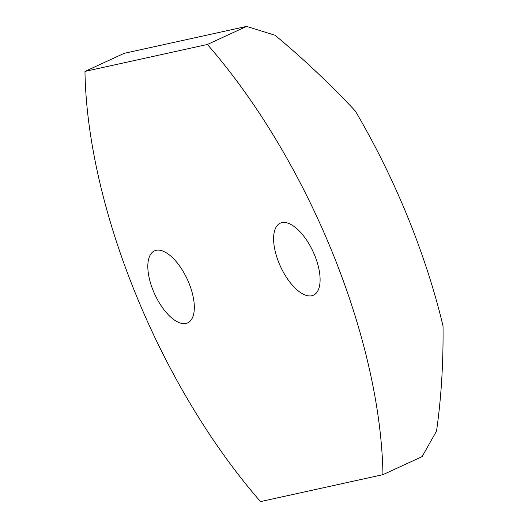 <?xml version="1.0" encoding="UTF-8"?>
<svg xmlns="http://www.w3.org/2000/svg" width="528" height="528" viewBox="0 0 528 528"><rect width="100%" height="100%" fill="white"/><g stroke="black" fill="none" stroke-linecap="round" stroke-linejoin="round"><path stroke-width="0.79" d="M314.668 255.281A39.646 17.912 65.2 0 1 313.454 295.205A39.646 17.912 65.2 0 1 279.035 263.122A39.646 17.912 65.2 0 1 280.249 223.199A39.646 17.912 65.2 0 1 314.668 255.281M188.892 282.955A39.646 17.912 65.2 0 1 187.671 322.879A39.646 17.912 65.2 0 1 153.252 290.796A39.646 17.912 65.2 0 1 154.466 250.873A39.646 17.912 65.2 0 1 188.892 282.955M382.952 474.665A373.144 168.564 -114.8 0 0 207.398 44.477L84.968 71.412A373.144 168.564 -114.8 0 0 260.522 501.6L382.952 474.665L422.149 456.588L436.537 431.026C441.25 398.02 443.414 363.013 443.032 326.014A373.144 168.564 -114.8 0 0 355.252 110.92C329.241 83.233 302.498 58.014 275.029 35.251L246.596 26.4L124.166 53.335L84.968 71.412M246.596 26.4L207.398 44.477"/></g></svg>
